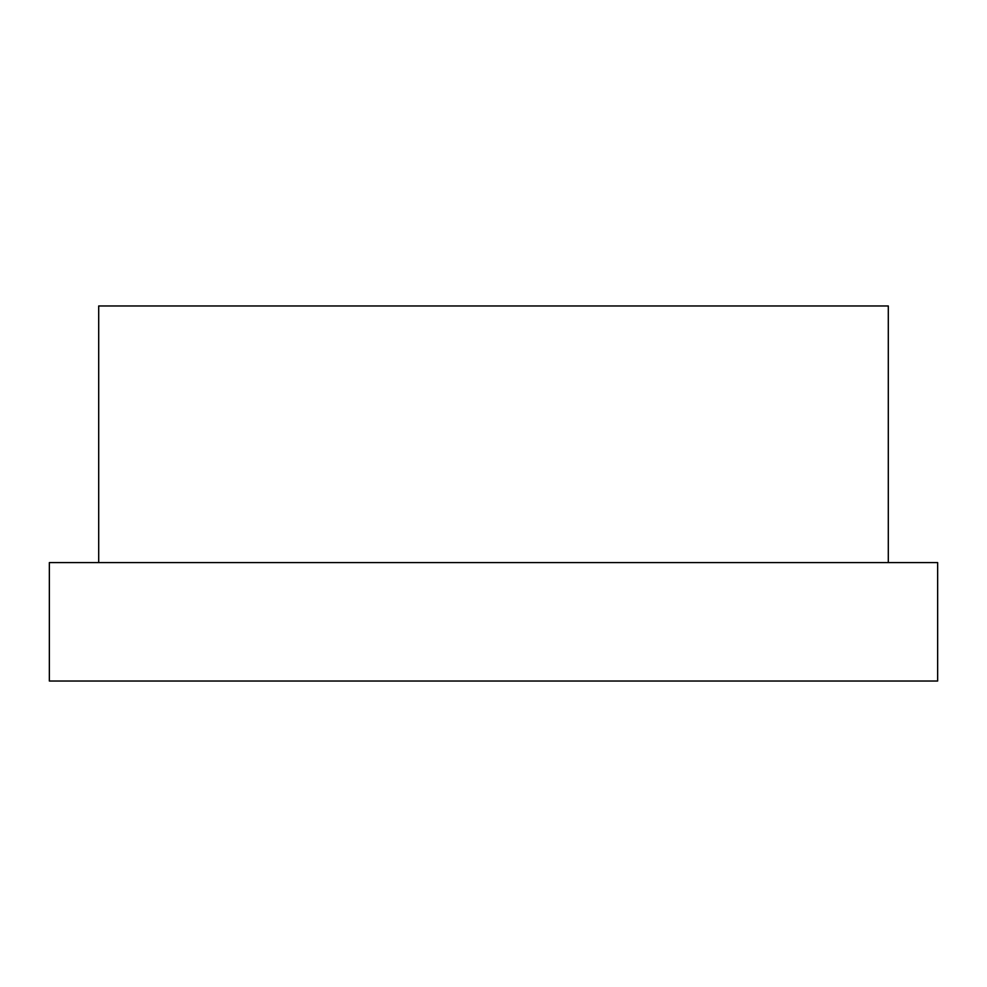 <?xml version="1.0" encoding="UTF-8"?>
<svg xmlns="http://www.w3.org/2000/svg" width="987" height="987" viewBox="0 0 987 987"><rect width="100%" height="100%" fill="white"/><g stroke="black" fill="none" stroke-linecap="round" stroke-linejoin="round"><path stroke-width="1.48" d="M98.7 562.59L98.7 305.97L888.3 305.97L888.3 562.59M49.35 562.59L937.65 562.59L937.65 681.03L49.35 681.03L49.35 562.59"/></g></svg>
